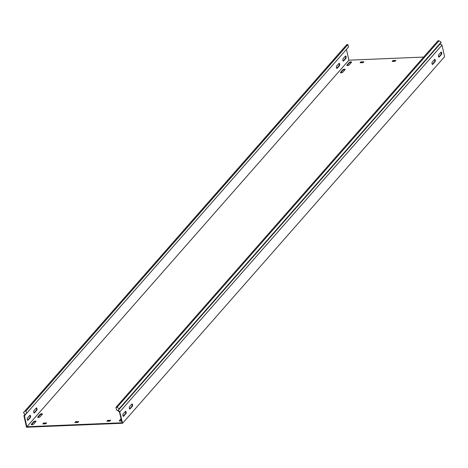 <?xml version="1.0" encoding="UTF-8"?>
<svg xmlns="http://www.w3.org/2000/svg" width="468" height="468" viewBox="0 0 468 468"><rect width="100%" height="100%" fill="white"/><g stroke="black" fill="none" stroke-linecap="round" stroke-linejoin="round"><path stroke-width="0.7" d="M121.089 418.737L119.416 420.638A1.234 0.45 -12.7 0 0 119.334 420.867A1.234 0.45 -12.7 0 0 120.089 421.106A1.234 0.45 -12.7 0 0 121.522 420.668M38.458 417.433A1.234 0.45 -12.7 0 0 40.026 416.871L42.342 414.233A1.234 0.45 -12.7 0 0 42.43 414.01A1.234 0.45 -12.7 0 0 41.406 413.794A1.234 0.45 -12.7 0 0 40.102 414.326L37.785 416.965A1.234 0.45 -12.7 0 0 37.703 417.193A1.234 0.45 -12.7 0 0 38.458 417.433M341.143 72.862A1.234 0.45 -12.7 0 0 342.716 72.3L345.033 69.662A1.234 0.45 -12.7 0 0 345.115 69.439A1.234 0.45 -12.7 0 0 344.097 69.217A1.234 0.45 -12.7 0 0 342.792 69.755L340.476 72.394A1.234 0.45 -12.7 0 0 340.388 72.616A1.234 0.45 -12.7 0 0 341.143 72.862M347.584 65.532A1.234 0.45 -12.7 0 0 349.157 64.97L351.474 62.332A1.234 0.45 -12.7 0 0 351.556 62.104A1.234 0.45 -12.7 0 0 350.532 61.887A1.234 0.45 -12.7 0 0 349.233 62.425L346.917 65.064A1.234 0.45 -12.7 0 0 346.829 65.286A1.234 0.45 -12.7 0 0 347.584 65.532M32.017 424.763A1.234 0.45 -12.7 0 0 33.585 424.201L35.907 421.563A1.234 0.45 -12.7 0 0 35.989 421.34A1.234 0.45 -12.7 0 0 34.965 421.124A1.234 0.45 -12.7 0 0 33.661 421.656L31.344 424.295A1.234 0.45 -12.7 0 0 31.262 424.523A1.234 0.45 -12.7 0 0 32.017 424.763M126.12 411.986A1.234 0.515 87.6 0 0 125.617 411.267A1.234 0.515 87.6 0 0 125.418 411.378L123.096 414.016A1.234 0.515 87.6 0 0 122.856 415.414A1.234 0.515 87.6 0 0 123.4 416.374A1.234 0.515 87.6 0 0 123.605 416.263L125.921 413.624A1.234 0.515 87.6 0 0 126.12 411.986M125.383 411.419A1.234 0.515 -92.4 0 1 125.64 412.01A1.234 0.515 -92.4 0 1 125.442 413.642L123.16 416.239M30.519 415.958A1.234 0.515 87.6 0 0 30.016 415.239A1.234 0.515 87.6 0 0 29.817 415.35L27.501 417.988A1.234 0.515 87.6 0 0 27.255 419.381A1.234 0.515 87.6 0 0 27.805 420.34A1.234 0.515 87.6 0 0 28.004 420.229L30.321 417.591A1.234 0.515 87.6 0 0 30.519 415.958M27.559 420.211L29.841 417.614A1.234 0.515 87.6 0 0 30.04 415.976A1.234 0.515 87.6 0 0 29.782 415.385M435.252 60.085A1.234 0.515 87.6 0 0 434.749 59.366A1.234 0.515 87.6 0 0 434.544 59.477L432.227 62.115A1.234 0.515 87.6 0 0 431.987 63.508A1.234 0.515 87.6 0 0 432.531 64.467A1.234 0.515 87.6 0 0 432.73 64.356L435.053 61.717A1.234 0.515 87.6 0 0 435.252 60.085M434.515 59.512A1.234 0.515 -92.4 0 1 434.772 60.103A1.234 0.515 -92.4 0 1 434.573 61.741L432.286 64.338M339.651 64.052A1.234 0.515 87.6 0 0 339.148 63.332A1.234 0.515 87.6 0 0 338.949 63.443L336.627 66.082A1.234 0.515 87.6 0 0 336.387 67.48A1.234 0.515 87.6 0 0 336.931 68.439A1.234 0.515 87.6 0 0 337.135 68.328L339.452 65.69A1.234 0.515 87.6 0 0 339.651 64.052M336.685 68.31L338.972 65.707A1.234 0.515 87.6 0 0 339.171 64.075A1.234 0.515 87.6 0 0 338.914 63.484M441.693 52.755A1.234 0.515 87.6 0 0 441.189 52.03A1.234 0.515 87.6 0 0 440.985 52.147L438.668 54.785A1.234 0.515 87.6 0 0 438.428 56.178A1.234 0.515 87.6 0 0 438.972 57.137A1.234 0.515 87.6 0 0 439.171 57.026L441.494 54.387A1.234 0.515 87.6 0 0 441.693 52.755M440.95 52.182A1.234 0.515 -92.4 0 1 441.207 52.773A1.234 0.515 -92.4 0 1 441.014 54.405L438.727 57.008M346.092 56.722A1.234 0.515 87.6 0 0 345.589 56.002A1.234 0.515 87.6 0 0 345.384 56.113L343.067 58.752A1.234 0.515 87.6 0 0 342.828 60.15A1.234 0.515 87.6 0 0 343.372 61.109A1.234 0.515 87.6 0 0 343.576 60.998L345.893 58.36A1.234 0.515 87.6 0 0 346.092 56.722M343.126 60.975L345.413 58.377A1.234 0.515 87.6 0 0 345.612 56.739A1.234 0.515 87.6 0 0 345.355 56.154M132.561 404.656A1.234 0.515 87.6 0 0 132.058 403.937A1.234 0.515 87.6 0 0 131.859 404.048L129.537 406.686A1.234 0.515 87.6 0 0 129.297 408.078A1.234 0.515 87.6 0 0 129.841 409.044A1.234 0.515 87.6 0 0 130.046 408.933L132.362 406.288A1.234 0.515 87.6 0 0 132.561 404.656M131.824 404.089A1.234 0.515 -92.4 0 1 132.081 404.674A1.234 0.515 -92.4 0 1 131.882 406.312L129.595 408.909M36.96 408.623A1.234 0.515 87.6 0 0 36.457 407.903A1.234 0.515 87.6 0 0 36.258 408.014L33.936 410.658A1.234 0.515 87.6 0 0 33.696 412.051A1.234 0.515 87.6 0 0 34.24 413.01A1.234 0.515 87.6 0 0 34.445 412.899L36.761 410.26A1.234 0.515 87.6 0 0 36.96 408.623M34 412.881L36.282 410.278A1.234 0.515 87.6 0 0 36.481 408.646A1.234 0.515 87.6 0 0 36.223 408.055M346.46 49.38L348.894 60.179L423.657 57.073M439.241 56.423L438.481 56.458M26.506 413.601L25.945 411.103L24.851 411.15L23.4 412.729L345.407 46.162L346.864 44.583L347.952 44.536L348.514 47.034L24.43 415.859L26.881 426.74L122.002 422.791L119.41 411.817L119.638 411.436L118.158 410.442L440.166 43.875L441.172 42.184L439.042 40.757L437.949 40.804L115.941 407.371L117.029 407.324L119.159 408.751L118.158 410.442M25.108 414.274L23.897 415.654L26.512 427.243L122.593 423.253L119.638 411.436M122.593 423.253L444.6 56.687L441.991 45.098L119.978 411.664M348.894 60.179L26.881 426.74M110.647 420.44L108.02 420.264L108.131 420.744L107.347 421.282M110.583 420.159L109.682 421.188L106.956 421.27M107.681 420.907L107.57 420.428L106.926 421.159M107.57 420.428L108.02 420.264M46.595 423.101L43.969 422.926L44.074 423.405L43.296 423.944M46.531 422.82L45.63 423.844L42.898 423.932M43.629 423.563L43.518 423.084L42.875 423.821M43.518 423.084L43.969 422.926M363.654 62.168L360.869 62.425L360.764 61.946L360.144 62.788M360.764 61.946L361.214 61.782L361.319 62.267M363.835 61.957L361.214 61.782M363.776 61.677L362.87 62.706L360.12 62.677M78.437 421.978L75.652 422.235L75.547 421.756L74.927 422.598M75.547 421.756L75.992 421.598L76.103 422.077M78.618 421.767L75.992 421.598M78.554 421.487L77.653 422.516L74.903 422.487M395.676 60.84L392.898 61.097L392.787 60.618L392.172 61.46M392.787 60.618L393.237 60.454L393.348 60.934M395.864 60.629L393.237 60.454M395.799 60.349L394.898 61.372L392.143 61.349M110.46 420.65L108.131 420.744M46.408 423.312L44.074 423.405M360.869 62.425L360.541 62.8M121.194 419.223L119.58 421.06M42.29 414.297A1.234 0.45 -12.7 0 0 41.166 414.338A1.234 0.45 -12.7 0 0 40.213 414.806L37.949 417.386M344.98 69.726A1.234 0.45 -12.7 0 0 343.857 69.767A1.234 0.45 -12.7 0 0 342.904 70.235L340.64 72.815M351.421 62.39A1.234 0.45 -12.7 0 0 350.298 62.437A1.234 0.45 -12.7 0 0 349.339 62.905L347.075 65.479M35.849 421.627A1.234 0.45 -12.7 0 0 34.726 421.668A1.234 0.45 -12.7 0 0 33.772 422.136L31.508 424.716M75.652 422.235L75.325 422.61M392.898 61.097L392.564 61.472M23.4 412.729L25.137 414.303L23.897 415.654M347.952 44.536L25.945 411.103M346.864 44.583L24.851 411.15M119.41 411.817L116.503 409.863L115.941 407.371M119.159 408.751L441.172 42.184M441.991 45.098L440.166 43.875M439.042 40.757L117.029 407.324M24.523 415.76L24.131 415.403M36.282 410.278L36.761 410.26M34.029 412.916L34.445 412.899M129.63 408.944L130.046 408.933M131.882 406.312L132.362 406.288M343.161 61.015L343.576 60.998M345.413 58.377L345.893 58.36M441.014 54.405L441.494 54.387M438.762 57.043L439.171 57.026M336.72 68.346L337.135 68.328M338.972 65.707L339.452 65.69M434.573 61.741L435.053 61.717M432.321 64.373L432.73 64.356M29.841 417.614L30.321 417.591M27.594 420.246L28.004 420.229M123.189 416.28L123.605 416.263M125.442 413.642L125.921 413.624M31.432 424.687L31.344 424.295M33.772 422.136L33.661 421.656M349.339 62.905L349.233 62.425M347.004 65.456L346.917 65.064M342.904 70.235L342.792 69.755M340.564 72.786L340.476 72.394M37.873 417.357L37.785 416.965M40.213 414.806L40.102 414.326M119.504 421.03L119.416 420.638"/></g></svg>
